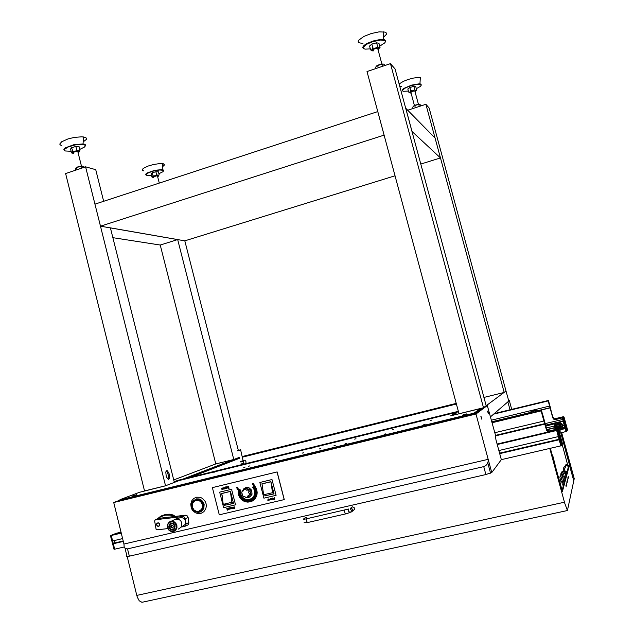 <?xml version="1.0" encoding="UTF-8"?>
<svg xmlns="http://www.w3.org/2000/svg" width="634" height="634" viewBox="0 0 634 634"><rect width="100%" height="100%" fill="white"/><g stroke="black" fill="none" stroke-linecap="round" stroke-linejoin="round"><path stroke-width="0.95" d="M567.303 473.305L566.011 471.839L564.133 471.26L562.271 471.759L561.011 473.218M567.485 472.623L566.194 471.236L564.054 470.713L562.247 471.403L561.161 472.948M563.642 473.376L565.409 474.105M566.669 473.344L563.998 471.862L562.421 472.298L561.312 473.55M566.637 473.439L565.259 472.227L563.317 472.005L561.748 472.901L561.042 474.494M567.24 473.558L565.037 471.625L562.223 471.934L561.027 473.186L560.694 475.215L561.027 474.494L562.485 474.169L563.016 476.134M567.335 473.202L566.043 471.744L564.173 471.173L562.152 471.775L561.074 473.075M567.058 471.862L564.03 470.634L562.413 471.221L561.344 472.512M568.547 466.275L566.233 465.689L564.387 466.545L563.467 468.383L563.911 470.428M568.579 466.156L566.249 465.57L564.387 466.386L563.357 468.375L563.903 470.586M565.346 465.8L565.528 464.944M566.709 465.554L566.867 464.635L567.287 465.618M563.927 470.333L564.323 469.485M562.873 473.796L563.19 474.375M563.254 473.511L563.404 473.899M564.371 477.941L563.935 476.776L564.252 478.361M564.22 478.48L563.721 475.983L564.403 477.822M562.54 476.253L563.626 480.659M562.041 481.151L561.027 481.372L560.511 480.009L560.432 479.502L561.478 479.264M560.654 479.447L561.407 478.987M560.583 479.169L561.383 478.892L560.274 479.138L559.83 476.895L560.852 476.665M562.635 482.442L560.662 475.413L562.144 474.906L562.485 474.169M563.547 480.944L562.144 474.906M561.779 424.297L559.933 422.656L557.476 422.363M559.933 430.145L558.839 430.431L560.591 429.804L562.184 427.823L562.223 425.279L559.933 422.727L557.223 422.418M265.456 494.346L265.789 495.661L273.999 493.712L272.517 492.673L263.665 494.774L262.016 483.908L270.924 481.753M272.517 492.673L270.837 481.792M532.457 412.98L531.451 412.163L532.219 411.141L533.424 411.767L532.98 412.853M156.685 524.738L157.05 523.43L157.914 522.979L158.88 523.216L159.617 524.397L159.253 525.705L158.389 526.157L157.422 525.919L156.685 524.738M158.975 523.074L159.728 524.112M157.248 523.026L158.587 522.876M156.55 524.722L157.113 523.121M159.142 526.054L157.636 526.212L156.566 524.746M159.808 524.603L159.372 525.84M556.977 429.273L555.384 427.831L555.035 425.771L556.081 423.972L558.435 423.243L560.416 424.106L561.478 426.666L560.646 428.576L558.594 429.543M558.38 429.305L560.432 428.449L561.241 426.809L560.504 424.479L558.863 423.52L556.636 423.853L555.368 425.422L555.463 427.443L557.373 429.155M562.231 427.712L562.413 425.248L561.082 423.108L558.744 422.086L555.955 422.751M562.176 427.847L562.421 425.359L561.114 423.163L558.752 422.109L555.986 422.743M562.128 427.974L562.104 424.907L559.877 422.672L556.668 422.577L554.473 424.55M557.341 422.387L555.582 423.195L554.227 425.168L554.274 427.578L555.717 429.567M159.3 518.636L157.826 519.016L159.3 518.636M156.519 524.754L157.216 525.982L158.31 526.347L159.411 525.8L159.808 524.572L159.237 523.28L157.985 522.788L156.78 523.486L156.519 524.754M188.1 517.455L185.294 518.802L184.328 517.082L182.544 516.536L185.897 515.196L187.141 515.743L188.044 517.17L188.797 523.621L187.926 524.912L185.342 526.133M158.104 518.612L155.251 519.872L154.585 520.886L156.091 529.374L157.272 529.818L167.82 528.605M181.411 527.036L184.898 526.458L185.802 525.515L186.063 523.906L188.861 522.519M240.912 494.187L238.574 494.694L238.788 495.439L241.094 494.797L240.912 494.187M223.342 488.862L222.78 489.155L223.208 488.941L222.677 488.014L223.2 488.037L222.7 488.331L223.342 488.862M226.251 488.235L225.696 488.632L225.07 488.18L225.308 487.38L226.053 487.435L226.021 486.706L226.314 488.473M229.017 488.315L228.113 488.196L227.733 487.063L228.573 486.579L229.017 488.315L228.121 488.188L228.018 486.73M227.416 508.555L228.335 508.302L228.462 509.34L227.527 509.641L227.202 508.373L227.693 508.254M231.362 508.539L230.982 508.809L231.228 507.422L231.41 508.73M253.758 485.486L253.315 483.615L252.649 484.21L252.491 483.663L253.719 483.362L254.266 485.486L253.774 485.406M269.616 499.33L268.673 498.982L269.775 499.394L268.895 500.091L268.523 499.592L269.608 499.33L268.911 499.013M273.151 498.53L272.683 499.354L271.891 498.831L272.351 498.015L273.151 498.53M249.764 499.212L249.067 499.378L249.701 501.874L250.406 501.708L249.764 499.212M250.66 498.91L249.986 499.18L250.945 501.573L251.619 501.304L250.66 498.91M248.853 499.449L248.132 499.505L248.433 502.057L249.154 501.993L248.853 499.449M247.91 499.544L247.181 499.497L247.149 502.049L247.878 502.096L247.91 499.544M246.959 499.505L246.238 499.354L245.865 501.851L246.586 502.009L246.959 499.505M246.016 499.323L245.318 499.069L244.621 501.478L245.31 501.732L246.016 499.323M245.104 499.006L244.439 498.657L243.424 500.923L244.082 501.272L245.104 499.006M244.233 498.562L243.622 498.118L242.307 500.202L242.917 500.646L244.233 498.562M243.424 497.999L242.87 497.476L241.285 499.33L241.839 499.854L243.424 497.999M242.695 497.325L242.212 496.731L240.389 498.324L240.872 498.918L242.695 497.325M242.053 496.557L241.657 495.899L239.628 497.199L240.024 497.856L242.053 496.557M241.514 495.709L241.205 495.003L239.018 495.986L239.327 496.691L241.514 495.709L239.327 496.691L239.018 495.986M240.801 493.831L240.682 493.07L238.297 493.371L238.408 494.124L240.801 493.831L238.408 494.124L238.297 493.363M240.627 492.84L240.619 492.079L238.194 492.016L238.21 492.784L240.627 492.84L238.21 492.784L238.194 492.016M240.595 491.841L240.674 491.088L238.273 490.676L238.186 491.429L240.595 491.841L238.186 491.429L238.273 490.676M240.69 490.859L240.872 490.122L238.535 489.369L238.344 490.098L240.69 490.859L238.344 490.098L238.535 489.369M254.297 485.581L252.578 487.316L253.101 487.887L254.813 486.151L254.297 485.581L252.578 487.324L253.101 487.887M255.161 486.627L253.251 488.132L253.663 488.719L255.605 487.261L255.161 486.627L253.22 488.085L253.663 488.719M255.882 487.784L253.751 488.941L254.107 489.622L256.239 488.473L255.882 487.784L253.751 488.941L254.107 489.622M254.171 489.852L254.44 490.581L256.715 489.757L256.445 489.028L254.171 489.852L254.44 490.581L256.715 489.757M254.472 490.811L254.638 491.564L257.016 491.096L256.849 490.336L254.472 490.811L254.638 491.564L257.016 491.096M254.638 491.802L254.702 492.57L257.135 492.452L257.071 491.683L254.638 491.802L254.702 492.57L257.135 492.452M254.678 492.8L254.638 493.569L257.079 493.807L257.111 493.038L254.678 492.8L254.638 493.569L257.079 493.807M254.583 493.791L254.44 494.536L256.841 495.13L256.976 494.385L254.583 493.791L254.44 494.536L256.841 495.13M254.353 494.75L254.115 495.463L256.429 496.398L256.659 495.685L254.353 494.75L254.115 495.463L256.429 496.398M253.996 495.661L253.671 496.327L255.851 497.587L256.176 496.913L253.996 495.661L253.671 496.327L255.851 497.587M253.529 496.501L253.109 497.111L255.114 498.665L255.526 498.055L253.529 496.501L253.109 497.111L255.114 498.665M252.942 497.262L252.451 497.801L254.234 499.624L254.733 499.085L252.942 497.262L252.451 497.801L254.234 499.624M252.261 497.928L251.698 498.379L253.235 500.44L253.806 499.98L252.261 497.928L251.698 498.379L253.235 500.44M251.492 498.475L250.874 498.847L252.134 501.09L252.76 500.725L251.492 498.475L250.874 498.839L252.134 501.09M274.72 499.346L273.571 499.116L274.324 498.435L274.268 497.595L274.72 499.346L273.737 499.378L273.793 498.593M268.237 500.171L267.857 500.44L268.111 499.045L268.436 500.321M238.297 489.313L237.084 489.393L237.179 488.465L236.403 487.53L237.433 488.386L237.164 487.348L237.758 487.205L238.297 489.313L237.092 489.393L237.164 488.473M232.876 507.707L232.456 508.508L231.648 508.032L232.099 507.192L232.876 507.707M230.641 508.674L229.128 509.126L228.747 508.008L229.46 509.047L229.706 507.786L230.277 508.856L230.522 507.588L230.839 508.856M223.604 488.014L224.499 487.744L224.65 488.79L223.715 489.099L223.39 487.831L223.905 487.697M222.471 489.068L221.908 489.369L222.336 489.147L221.773 488.251L222.328 488.243L221.829 488.545L222.471 489.068M274.53 499.204L274.371 498.617L273.856 499.267L274.53 499.204L274.379 498.617L273.864 498.752M272.866 499.283L271.946 498.966L272.184 498.078M272.779 499.14L272.945 498.403L272.271 498.221M272.041 498.792L272.644 499.196L273.016 498.625L272.39 498.173L272.041 498.792M268.665 499.338L268.816 498.871M269.482 500.083L268.531 499.584M269.395 499.941L269.64 499.489L268.713 499.711L269.291 499.98L269.632 499.497L268.705 499.711M268.031 500.274L267.968 499.077M253.782 485.398L253.323 483.607L252.887 483.694M237.187 488.465L236.434 487.649M237.599 488.346L237.171 487.348M237.805 489.305L237.362 488.537M237.79 489.313L237.306 488.56L237.79 489.313M232.575 508.46L231.711 508.167L231.941 507.248M232.496 508.317L232.67 507.58L232.028 507.39M231.782 507.961L232.361 508.365L232.726 507.739L232.131 507.351L231.782 507.961M231.148 508.642L231.093 507.454M230.411 508.967L229.833 508.801M229.579 509.173L228.755 508.008M229.548 509.015L229.571 507.818M230.356 508.825L230.38 507.62M228.311 509.459L227.614 509.371M228.232 509.316L228.414 508.587L227.764 508.397M227.899 508.349L227.511 508.967L228.089 509.371L228.486 508.809L227.868 508.357M228.644 487.435L228.47 486.793L228.018 487.459L228.644 487.435L228.082 486.904M228.834 488.172L228.684 487.617L228.288 488.18L228.834 488.172L228.406 487.697M225.958 488.568L225.11 488.251L225.395 487.332M225.894 488.418L226.124 487.72L225.466 487.483M225.197 488.069L225.799 488.457L226.156 487.839L225.546 487.451L225.197 488.069M224.468 488.933L223.802 488.83M224.396 488.782L224.626 488.085L223.968 487.839M223.699 488.426L224.246 488.83L224.658 488.204L224.048 487.815L223.699 488.426M223.12 489.099L222.756 487.966M222.32 489.456L221.979 489.234M222.249 489.305L221.884 488.18M243.813 467.472L245.231 467.044L243.813 467.472M248.306 466.37L249.717 465.935L248.306 466.37M275.497 459.698L276.892 459.278L275.497 459.698M213.816 472.29L215.188 471.878L213.816 472.29M413.867 423.076L415.119 422.696L413.867 423.076M311.262 448.317L312.57 447.921L311.262 448.317M302.149 453.159L303.527 452.747L302.149 453.159M319.346 448.943L320.717 448.531L319.346 448.943M333.849 445.829L335.22 445.409L333.849 445.829M345.047 443.832L346.426 443.412L345.047 443.832M384.038 434.274L385.393 433.862L384.038 434.274M354.644 439.132L355.967 438.736L354.644 439.132M392.303 429.884L393.595 429.487L392.303 429.884M423.821 424.526L425.152 424.122L423.821 424.526M430.684 420.453L431.96 420.065L430.684 420.453M136.619 494.679L132.26 496.145L136.619 494.679M464.952 414.208L466.521 413.899L465.721 414.446L462.249 415.286L464.952 414.208M474.628 413.669L471.704 414.533L471.49 413.756L474.414 412.885L474.628 413.669L480.303 409.485L480.049 408.7L450.671 415.825L456.06 412.385L179.327 480.477L165.26 485.913L139.44 492.333L120 499.679L121.245 499.497L121.419 500.218L120.064 500.48L120.135 499.743M558.966 424.899L559.473 425.287M557.643 424.74L558.292 424.645M559.212 427.815L559.981 426.737L559.711 425.43L558.57 424.677L557.294 424.899L556.533 425.969L556.795 427.276L557.928 428.029L559.212 427.815M556.66 425.596L556.62 426.904L557.548 427.879L558.808 427.974L559.877 427.047M560.757 427.427L559.228 428.846L557.143 428.735L555.717 427.221L555.788 425.2M556.771 424.122L558.736 423.789L560.496 424.946L560.908 426.967L559.719 428.624L557.738 428.956L555.994 427.784L555.59 425.779L556.771 424.122M568.254 476.38L568.468 477.434L568.254 476.38M567.937 477.64L568.151 478.71L567.937 477.64M567.612 478.924L567.834 480.001L567.612 478.924M567.287 480.231L567.509 481.317L567.287 480.231M566.954 481.555L567.168 482.656L566.954 481.555M566.614 482.902L566.844 484.011L566.614 482.902M566.273 484.273L566.495 485.39L566.273 484.273M565.924 485.668L566.146 486.793L565.924 485.668M549.765 448.412L564.767 503.253L567.422 510.521L573.786 480.802L569.443 465.166L562.453 491.437L550.352 448.278M568.801 465.308L569.435 465.174L568.801 465.308L567.034 471.958M567.398 510.513L141.921 602.3L139.25 600.81L137.34 597.212L136.793 595.397L564.482 502.223M79.789 149.355L84.385 147.088L85.273 145.963L84.988 145.099L81.643 144.306L75.058 144.94L68.353 146.89L64.565 149.259L64.311 150.123L65.286 150.971L71.087 151.257M64.684 150.646L63.875 149.386L65.397 147.833L73.877 144.703L83.141 143.918L85.392 144.774L85.265 146.074M61.791 145.598L60.278 144.956L59.755 144.037L61.664 141.747L67.996 138.957L74.257 137.435L81.976 136.801L85.725 137.546L86.525 138.363L86.367 139.385L83.173 141.842M73.393 152.945L73.821 152.152L76.334 151.383L78.473 151.455L77.982 152.215M75.803 170.126L75.771 168.137L76.318 167.606L76.666 168.05L77.57 166.996L80.066 166.377L80.97 166.845L81.968 166.084L83.918 166.528M72.434 151.146L72.363 152.247L71.579 152.889L70.54 149.077L71.571 147.682L72.981 151.574L75.834 150.995L76.738 149.933L78.576 150.844L79.979 150.115L79.646 151.613L79.575 150.757M71.682 152.952L73.512 153.428M79.171 151.906L78.632 152.303M158.88 173.724L162.946 171.719L163.524 170.926L163.192 170.324L159.8 169.967L154.086 170.887L148.657 172.678L145.963 174.548L146.977 175.578L151.486 175.499M146.097 175.214L145.622 174.215L147.207 172.939L154.759 170.324L162.312 169.603L163.675 170.158L163.493 171.045M143.91 170.926L142.087 170.055L143.205 168.382L148.197 166.029L153.444 164.547L158.658 163.707L163.374 163.818L164.547 164.927L162.399 166.861M153.61 177.195L155.916 175.935L157.731 175.832L157.549 176.371M152.945 175.705L152.556 176.949L151.811 176.799L151.066 173.859L152.192 172.757L153.127 175.951L155.552 175.697L156.622 174.683L158.231 175.42L159.142 174.762L158.318 176.236M152.025 177.148L153.69 177.512M353.043 510.584L354.509 509.395L354.057 507.382L352.124 506.843L350.903 508.214M304.566 518.144L306.087 517.431L307.68 518.541M350.895 512.074L352.108 511.606L352.694 510.418L352.393 509.157L351.291 508.294L350.245 508.539L351.331 510.37L350.919 512.034L347.139 513.54L345.253 513.659L344.539 511.456L344.753 510.077M350.824 509.205L351.307 508.833M243.718 460.189L244.93 460.324L245.921 461.433L245.96 462.741L245.081 463.819M237.29 458.263L238.947 457.835L237.29 458.263M212.382 467.884L214.149 467.432L212.382 467.884M244.518 463.961L243.876 463.874M169.508 474.462L167.471 470.761L166.409 470.721L165.759 472.005L166.274 476.736L168.47 479.629L169.73 478.187L169.508 474.462M166.132 471.014L167.344 472.378L168.359 475.175L168.113 479.502M243.353 461.37L240.825 462.02M241.316 463.937L243.614 463.327M202.848 503.967L202.523 503.301M557.857 425.921L557.682 426.769L558.522 427.07L558.53 425.937L557.857 425.921M558.047 424.669L557.666 424.78M497.143 444.006L549.432 431.675L547.942 431.596L546.627 430.581L544.725 424.138L495.479 435.859M120.943 531.775L119.564 533.043L121.165 532.663M546.571 429.273L548.053 430.779L549.789 430.969L548.497 431.12L547.087 430.248L545.541 425.493L546.421 429.987L547.998 431.492L556.929 429.82M481.586 417.457L480.921 416.403L481.84 419.272L481.586 417.457M488.18 412.124L487.57 411.117L488.418 413.844L488.18 412.124M491.746 472.599L485.866 474.565L483.718 466.6L485.731 465.633L487.166 464.072L488.132 461.6L488.172 459.365L491.746 472.599L501.367 459.626L495.986 439.734L495.233 434.29L487.332 405.491L475.936 414.002L113.708 502.556L123.987 544.051L124.177 546.952L125.334 548.553L127.513 548.885L129.328 556.184L126.523 556.509L126.982 556.153L125.041 548.323M249.55 497.119L252.007 494.282L251.698 490.24L248.869 487.633L246.737 487.34L245.112 487.823M242.457 491.025L244.011 488.505L246.499 487.459L249.614 488.251L251.46 490.359L252.015 493.189L251.024 495.843L248.79 497.444L245.849 497.421M245.643 497.341L244.209 496.477L243.646 496.755L242.267 495.249L242.537 494.251L241.72 493.101L241.847 492.079L242.22 491.136L243.583 490.486M250.921 492.824L249.107 493.307L248.599 492.412L248.988 491.366L250.375 490.684L250.002 491.929L250.921 492.824L250.422 494.782L248.029 495.629L247.561 496.969L246.674 497.318L245.667 497.413L244.692 496.501L243.646 496.755M248.956 495.463L248.718 496.382M245.104 489.076L246.975 488.521L248.282 489.519M248.988 491.366L247.601 489.852L248.988 489.179L250.375 490.684M243.226 490.962L243.686 489.646L246.975 488.521M242.759 491.184L242.22 491.136M249.534 493.514L249.035 495.479M247.601 489.852L246.452 490.169L245.572 489.194M553.086 417.291L554.116 418.646L555.907 418.931L554.536 418.939L553.355 418.044L551.366 412.314M567.089 430.803L567.478 429.725L563.991 417.053L563.571 418.012L567.089 430.803L566.741 431.389L562.984 417.719L563.444 416.689L562.318 417.901L555.558 419.518L553.823 419.217L552.785 417.846L550.058 407.892L536.784 411.101M552.785 417.846L553.886 419.09L555.574 419.431M562.532 426.064L564.434 425.612L565.132 428.132M560.408 430.034L562.168 429.17L563.333 427.625L564.799 427.49M565.053 428.521L562.374 429.155L563.238 427.855M562.374 429.155L560.393 430.082M175.333 516.385L173.058 514.951L169.286 514.198L165.236 514.546L161.678 515.727M157.05 519.087L160.83 516.131L166.084 514.507L171.204 514.673L174.833 516.441M173.93 516.551L170.419 515.149L165.577 515.149L160.988 516.599L157.977 518.667M416.308 88.681L420.39 86.382L421.166 85.352L420.81 84.623L416.506 84.441L410.88 85.733L405.609 87.825L402.519 90.194L402.582 90.9L403.486 91.336L408.375 91.066M402.701 91.019L402.051 90.091L403.382 88.633L411.593 85.075L419.098 83.815L421.174 84.274L421.127 85.463M399.158 83.95L403.47 81.318L408.304 79.432L413.503 78.03L419.312 77.356L420.342 77.427L419.93 83.862M414.43 105.498L410.959 92.699L410.467 92.453L413.709 90.979L415.072 90.924L414.937 91.502M412.774 107.106L413.891 105.775L414.874 105.973L415.405 105.173L417.346 104.515L418.884 104.864L419.106 104.277L419.977 104.348L420.992 105.91M408.661 92.12L407.82 88.998L409.873 87.532L413.875 86.414L415.793 86.763L416.586 90.361L415.436 90.329L414.731 89.552L412.924 90.852L410.729 90.67L409.897 92.136L408.661 92.12L410.42 93.008M415.175 91.684L416.665 90.171M401.457 86.612L399.848 86.493M202.539 505.884L203.197 506.312M205.638 509.086L203.823 511.693L201.168 513.278L197.713 513.556L195.343 512.771L192.435 510.259L191.214 507.945L190.731 504.062L191.833 500.654L193.853 498.411L196.564 497.175L200.281 497.325L202.587 498.451L205.202 501.391L206.129 503.903L206.28 506.558L205.638 509.086M203.799 508.658L200.891 511.781L198.133 512.399L195.343 511.662L193.069 509.72L191.761 506.962L191.682 503.935L192.839 501.232L196.35 498.903L199.195 498.958L201.802 500.321L204.156 504.189L203.799 508.658M192.308 503.055L194.131 500.733L196.572 499.632L199.274 499.758L201.675 501.185L203.245 503.61L203.617 506.479L202.555 509.379L200.273 511.226M197.158 500.305L197.61 499.735M195.906 500.448L196.738 499.743M195.629 500.527L196.611 499.758M171.132 523.058L169.333 524.223L168.731 527.139L170.483 529.612L172.741 530.008L174.564 528.835L175.158 525.895L173.375 523.422L171.132 523.058M171.109 523.066L170.467 523.739M173.114 529.477L174.017 529.398M175.515 519.064L181.356 517.431L183.995 518.485L185.199 520.078L185.58 523.034L184.811 524.809L182.497 526.315M175.388 519.103L179.137 519.5L180.809 521.013L181.76 523.113L181.784 525.404L180.888 527.425L178.241 529.136M379.758 46.084L384.64 42.993L385.417 41.575L384.743 40.552L380.717 40.053L372.61 41.725L366.587 44.317L363.179 47.51L363.528 48.509L365.002 49.103L370.335 48.929M363.694 48.636L362.664 47.328L364.075 45.363L367.252 43.35L373.291 40.964L379.623 39.609L383.332 39.546L385.432 40.338L385.274 42.113M362.925 43.611L358.725 42.652L358.218 41.535L358.868 40.093L363.837 36.495L371.294 33.523L379.108 31.859L384.981 32.072L386.463 33.079L386.542 34.173L383.427 37.39M373.291 50.466L372.697 50.165L372.943 49.682L375.566 48.446L378.046 48.208L377.872 49.151M375.399 67.648L376.548 65.904L377.753 66.015L378.387 65.056L380.297 64.359L382.516 64.676L382.73 64.042L383.689 64.097L384.997 65.492M370.549 49.721L369.551 46.013L371.849 44.095L376.604 42.755L379.013 43.334L379.972 47.542L378.482 47.447L377.61 46.48L376.976 47.439L375.463 48.033L373.87 48.319L372.855 47.827L371.841 49.729L371.033 50.134L370.549 49.721L371.397 50.672L372.824 50.863M378.268 49.341L380.051 47.257M233.486 503.293L231.917 502.294L223.247 504.347L221.749 493.569L230.475 491.453M231.917 502.294L230.388 491.501M561.256 426.341L560.995 427.403M557.548 429.115L555.677 427.673L555.36 425.834L556.652 423.948L558.53 423.552L560.702 424.883L561.153 426.722L560.345 428.41L558.245 429.218M561.042 427.546L559.996 428.798L558.364 429.297M557.389 429.155L555.812 428.029L555.265 426.706L555.614 424.875L556.612 423.861M555.329 426.096L555.566 424.97M79.591 166.417L81.524 166.14M78.616 152.255L79.377 151.7L79.147 151.122L75.945 151.217L72.696 152.406L72.363 153.04L73.504 153.373M157.882 176.482L158.651 175.895L158.159 175.555L155.243 175.911L152.802 176.949L153.682 177.488M345.57 513.92L307.395 522.59L306.396 520.593L306.61 518.778M303.314 518.984L304.597 519.175M240.238 461.544L243.385 460.712M240.714 449.934L237.488 450.782M240.532 449.847L237.354 450.655L240.532 449.847M557.08 425.145L556.62 426.817L557.975 428.005L559.6 427.403L559.814 425.802L558.792 424.835L557.397 424.931L558.744 424.867L559.608 425.889L559.505 427.427L558.506 428.021M172.646 529.509L174.207 528.494L174.699 525.935L173.114 523.827L171.243 523.549L169.365 525.134L169.199 527.123L170.784 529.231L172.646 529.509M172.583 529.62L170.142 528.843L169.056 526.363L170.118 523.985L172.646 523.486L173.811 524.152L174.841 525.943L174.31 528.558L172.71 529.596L174.295 528.566L174.897 526.648L173.787 524.159L171.354 523.407L172.171 523.018M173.851 529.041L174.643 528.716M172.012 523.002L171.267 523.422M164.745 517.637L165.783 517.518M414.232 105.632L415.92 104.927M417.529 104.483L419.058 104.301M415.008 91.771L415.864 90.654L412.457 91.106L409.841 92.39L409.833 92.905L410.808 92.992M198.743 511.765L200.772 510.909L202.278 509.237L203.07 506.709L202.959 504.791L202.294 502.968L200.423 500.812L198.775 499.98L196.12 499.838L199.686 500.297L201.866 502.112L203.07 504.759L203.007 507.636L201.39 510.418L198.743 511.765L195.248 511.234L193.124 509.427L191.951 506.835L192.276 503.127M192.554 503.364L192.268 507.002L194.186 510.148L196.302 511.266L198.624 511.321L201.501 509.427L202.452 507.216L202.381 504.735L201.311 502.485L199.448 500.9L197.166 500.305L194.915 500.812L192.554 503.364M173.034 531.157L175.459 529.58L176.26 527.71L176.212 525.61L174.604 522.923L172.82 521.956L170.863 521.901L169.119 522.765L167.939 524.366L167.685 527.448L168.581 529.366L170.142 530.721L173.034 531.157M173.122 531.617L170.982 531.443L169.064 530.317L167.741 528.439L167.376 525.039L168.287 523.01L169.928 521.647L172.147 521.203L174.255 521.83L175.943 523.359L176.902 525.483L176.934 527.797L175.277 530.634L173.351 531.577L175.222 530.65L176.49 528.907L176.918 526.688L176.418 524.413L174.184 521.861L171.069 521.267L175.983 518.953M377.151 65.611L378.688 64.89M381.224 64.192L382.682 64.066M378.831 48.953L379.275 48.081L378.641 47.788L374.916 48.35L371.809 50.134L371.96 50.688L373.394 50.855M558.871 429.25L560.551 428.307L561.233 426.745L560.9 425.057L559.656 423.813M555.614 424.875L555.352 425.913M76.262 167.614L81.382 166.179M157.89 176.514L158.841 175.325M351.109 512.058L349.738 512.28L348.621 511.305M307.458 522.574L304.074 522.749M348.423 510.838L348.549 509.023L305.596 519L303.266 519.175L305.762 517.439M237.584 450.56L240.658 450.029L243.876 464.12M165.529 514.491L165.141 514.665M413.97 105.735L419.003 104.333M415.016 91.803L416.316 90.488M376.873 65.706L382.603 64.121M378.126 49.484L379.592 47.709M559.862 476.887L560.844 476.617M561.502 479.344L560.393 479.589M390.496 63.638L367.038 71.571L459.008 413.74L483.504 407.725L390.496 63.638L395.093 68.916L486.191 405.736L483.504 407.725M556.073 422.87L545.684 425.58M555.043 423.702L545.826 426.103M556.779 422.537L545.644 425.438M563.246 486.23L562.675 484.154L563.864 483.893L566.804 472.837L562.073 490.637M562.675 484.154L565.829 472.568M262.016 483.908L270.908 481.689L274.054 493.926L265.789 495.661M225.221 503.879L225.553 505.179L233.486 503.301M222.463 496.739L221.631 493.49L230.459 491.374L233.542 503.507L225.553 505.179M224.705 505.599L224.325 504.093M223.612 507.668L235.515 504.862L231.553 489.289L219.673 492.15L223.612 507.668M235.515 504.862L235.896 504.664M231.941 489.115L231.553 489.289M219.673 492.15L220.069 491.968M533.083 411.284L535.611 410.674L536.388 409.659L531.569 410.824L530.745 411.854L531.522 411.664M536.388 409.659L536.871 411.426M535.611 410.674L535.809 411.688M530.935 412.861L530.745 411.854M560.773 432.816L573.77 480.746M573.794 480.746L574.245 478.63L561.613 432.618M562.16 444.505L567.945 465.816M185.366 515.196L158.738 518.35M185.294 518.802L186.063 523.906M155.758 519.698L182.544 516.536M234.501 508.103L234.152 506.732L234.738 508.444L233.288 507.335L233.486 508.737L233.043 506.994L234.501 508.103L234.16 506.732M284.167 499.624L277.05 471.965L212.406 487.617L219.301 514.832L284.238 499.584L277.121 471.934L212.406 487.617M271.067 498.348L271.931 499.505L271.17 498.704L271.011 499.719L270.361 498.895L270.076 499.941L270.258 498.538L270.908 499.362L271.067 498.348M226.75 508.476L227.344 510.227L226.75 508.476M227.091 486.444L227.772 488.125L226.964 487.284L226.647 488.394L227.091 486.444M249.067 499.378L249.701 501.866L250.406 501.708M249.986 499.18L250.945 501.573L251.619 501.304M248.132 499.505L248.433 502.057L249.162 501.993M247.181 499.497L247.149 502.049L247.878 502.096M246.238 499.346L245.865 501.851L246.586 502.009M245.318 499.069L244.621 501.478L245.318 501.732M244.439 498.657L243.424 500.923L244.082 501.272M243.622 498.118L242.307 500.202L242.917 500.646M242.877 497.476L241.292 499.33L241.839 499.854M242.212 496.731L240.389 498.324L240.872 498.918M241.657 495.899L239.628 497.199L240.024 497.856M238.574 494.694L238.788 495.439L241.102 494.797M274.332 498.435L274.126 497.627M271.931 499.505L271.17 498.704M271.011 499.719L270.361 498.895M270.235 499.901L270.258 498.538M270.916 499.354L271.075 498.34M252.514 484.194L252.498 483.663M254.266 485.486L253.64 485.509M233.288 507.335L234.715 508.452M233.494 508.73L233.05 506.994M227.677 509.601L227.218 508.373M227.344 510.227L226.758 508.476M227.772 488.117L226.964 487.284M226.806 488.354L226.94 486.476M226.061 487.427L225.878 486.738M223.857 489.06L223.398 487.831M471.49 413.756L121.245 499.497M480.096 408.74L474.414 412.885M471.704 414.533L121.419 500.218M452.85 415.294L456.25 413.099L456.06 412.385M563.571 418.012L562.31 417.877L566.067 431.548L566.741 431.389M563.444 416.689L563.991 417.053M112.836 237.663L160.204 245.025L177.663 239.604L110.371 227.875L174.35 482.403L174.184 481.745L177.599 480.437L458.35 411.308M559.917 483.235L563.119 482.522M127.18 556.573L136.793 595.397M79.979 150.115L79.107 146.66L75.866 146.47L71.571 147.682M80.97 166.845L81.326 168.256M75.866 146.47L76.738 149.933M76.666 168.05L77.079 169.698M159.142 174.762L158.397 171.822L155.869 171.735L152.192 172.757M155.869 171.735L156.622 174.683M476.879 412.774L475.555 412.98M474.509 413.241L473.891 413.392M490.51 416.831L508.769 401.076L506.035 391.012L504.149 392.406L483.94 397.423M476.847 412.663L506.035 391.012L429.107 108.042L425.874 104.325L407.678 110.245M239.177 457.399L182.806 479.153L239.177 457.399L233.756 459.491L215.814 463.945L160.204 245.025M144.544 491.001L65.587 173.581L85.574 166.821L95.75 169.698L103.683 201.263M173.724 479.922L215.814 463.945M542.49 413.891L544.305 420.239M542.585 413.947L544.249 420.334M242.442 456.639L456.266 403.549M456.218 403.382L242.394 456.48M239.295 457.851L186.848 478.155M458.477 411.783L174.184 481.745M242.553 457.09L456.393 404.032M239.406 458.311L190.889 477.164M165.474 485.826L144.766 490.914M165.569 485.787L85.574 166.821M241.277 464.017L241.451 464.714M242.465 463.739L242.64 464.421M243.733 463.303L243.931 464.104M237.409 450.631L240.722 449.768L237.409 450.631M440.456 157.977L412.021 131.507L405.736 108.271L435.043 138.069L440.456 157.977L420.833 164.079M238.336 450.338L184.819 240.849L395.037 175.753M233.756 459.491L177.663 239.604M507.866 401.861L510.013 409.794L507.866 401.861L509.308 400.617L508.682 400.767L509.308 400.617L511.693 409.382L509.308 400.617L507.866 401.861M557.563 426.405L557.888 426.967L558.855 426.508M116.268 533.242L110.657 535.603L114.065 549.377L114.667 549.234L111.259 535.461L116.268 533.242L120.729 532.211M114.065 549.377L110.562 536.055L111.259 535.461M542.284 415.001L543.401 419.082L542.514 414.945M542.918 416.205L541.507 410.309L541.095 410.887L543.869 421.024L543.853 419.748L544.178 420.516L544.725 424.138M543.655 418.9L543.029 416.181M495.431 435.542L544.947 423.758M494.813 432.729L543.869 421.024M498.895 450.505L558.3 436.596L556.636 430.518L497.278 444.505M501.367 459.626L560.836 445.853L559.164 439.742L499.735 453.611M495.455 435.74L544.804 424.003M495.408 435.431L545.026 423.623M492.103 422.719L541.095 410.887M491.984 422.268L531.712 412.679M533.456 412.259L541.507 410.309M543.386 418.21L543.766 418.868M557.207 429.218L549.789 430.969M546.659 429.131L543.631 418.075M119.564 533.043L111.267 535.484L121.276 533.123M557.135 429.369L549.71 431.12M116.268 533.257L120.626 532.354L114.088 534.256M548.101 431.524L557.12 429.4M123.305 541.293L113.312 543.758L114.659 549.234L124.201 547.023M114.928 543.251L114.667 540.453M122.631 538.583L112.606 540.929L111.267 535.484M113.312 543.758L123.329 541.42M499.703 453.469L559.125 439.608M114.873 543.037L123.25 541.079M499.64 453.239L559.061 439.37M115.261 542.855L123.226 541M499.608 453.144L559.029 439.275M475.936 414.002L488.172 459.365L123.987 544.051M487.324 405.498L476.126 413.328L474.01 413.851M144.758 490.882L144.338 491.049M120.246 500.194L118.772 500.749M144.734 490.787L143.506 491.255M120.214 500.083L113.708 502.556M483.718 466.6L127.513 548.885M485.866 474.565L129.328 556.184M556.628 430.502L560.836 445.853L561.589 445.678L557.381 430.32L556.628 430.502L557.215 429.194L558.57 429.44L558.039 430.644L561.978 445.013L562.469 443.657L558.57 429.44M558.039 430.644L557.381 430.32L557.96 429.02M561.978 445.013L561.589 445.678M248.956 496.264L247.561 496.969M560.567 480.176L559.164 480.485M562.184 481.571L559.616 482.149M171.6 525.047L170.586 526.046L170.934 527.528L172.297 528.011L173.304 527.012L172.955 525.531L171.6 525.047M171.893 525.15L171.386 525.657L171.735 527.139L172.797 527.52M171.735 527.139L170.934 527.528M171.386 525.657L170.586 526.046M550.716 409.596L548.465 400.426L494.211 413.637M550.058 407.892L549.512 405.3L549.567 406.109L491.421 420.184M549.567 406.109L548.141 400.894L493.593 414.168M550.447 407.836L548.608 401.132L550.328 407.868M562.318 417.901L562.738 419.439L545.153 423.623M530.872 412.528L491.897 421.943M562.509 417.449L554.504 419.359M555.86 419.011L562.516 417.426M552.848 417.727L551.921 414.327L553.046 417.37M562.358 417.782L555.614 419.502M548.141 400.894L548.465 400.426M550.875 409.564L551.39 412.401M550.169 407.717L536.744 410.959M530.848 412.385L491.857 421.8M550.217 407.646L536.729 410.903M530.832 412.322L491.841 421.745M550.106 407.82L536.768 411.046M530.864 412.472L491.881 421.887M559.22 431.817L559.648 431.722L559.069 431.279M559.648 431.722L562.699 432.364L566.067 431.532M562.699 432.364L559.568 433.093M554.813 429.63L548.917 431.025M559.259 422.173L563.238 421.23L563.943 423.813L562.025 424.265M562.77 416.871L554.512 418.836M563.166 420.984L558.594 422.07M556.121 422.656L545.573 425.168M563.182 421.055L558.816 422.093M555.012 422.997L545.589 425.232M563.214 421.158L559.093 422.141M550.241 424.241L545.62 425.343M547.063 425.073L545.636 425.406M554.068 426.151L546.342 427.982M564.363 425.351L562.509 425.794M554.33 427.728L546.793 429.511M564.387 425.43L562.516 425.866M554.362 427.799L546.825 429.583M564.418 425.541L562.524 425.985M554.401 427.902L546.88 429.686M554.433 427.974L546.92 429.749M564.886 427.253L563.333 427.625M418.884 104.864L419.312 106.457M413.875 86.414L414.731 89.552M409.873 87.532L410.729 90.67M414.874 105.973L415.357 107.74M412.797 107.376L413.099 108.477M557.262 473.535L553.022 456.543L552.634 456.631M553.022 456.543L552.785 457.154M382.516 64.676L382.928 66.198M376.604 42.755L377.61 46.48M371.849 44.095L372.855 47.827M377.753 66.015L378.236 67.783M375.431 67.846L375.645 68.662M265.028 496.057L264.64 494.544M262.777 487.292L261.89 483.837L270.9 481.674M263.91 498.158L276.067 495.289L272.026 479.566L259.892 482.482L263.91 498.158M259.892 482.482L260.249 482.308M100.457 226.148L384.125 135.137L377.785 111.544L94.934 204.124L100.457 226.148L184.819 240.849M221.749 493.569L230.459 491.39M504.149 392.406L425.874 104.325M565.282 465.396L566.63 465.087M565.488 464.952L566.836 464.651L565.496 464.944M564.902 427.974L562.937 428.433M566.051 465.721L563.777 470.666M563.737 470.753L563.523 471.221M563.729 475.976L562.516 476.253M562.627 482.458L563.174 482.339M563.729 473.352L562.818 475.397M159.055 526.069L158.5 526.331M158.651 518.366L155.671 519.714M473.82 413.114L474.026 413.899M463.335 414.652L463.454 415.072M83.91 144.592L84.148 144.116M83.054 143.91L83.458 136.92M81.477 166.156L77.752 151.288M162.684 170.126L162.883 169.722M162.201 169.595L162.637 163.675M159.253 183.075L157.398 175.784M350.499 508.222L352.433 506.772M490.55 473.218L487.768 462.883M246.079 488.608L244.676 489.282M247.522 489.916L246.998 490.169M565.092 428.639L562.192 429.321M420.358 84.441L420.572 83.989M418.416 104.333L414.763 90.884M173.803 529.445L172.614 530.024M174.913 522.273L174.207 522.614M384.077 40.283L384.323 39.736M383.332 39.546L383.689 31.803M381.906 64.097L377.602 48.144"/></g></svg>
